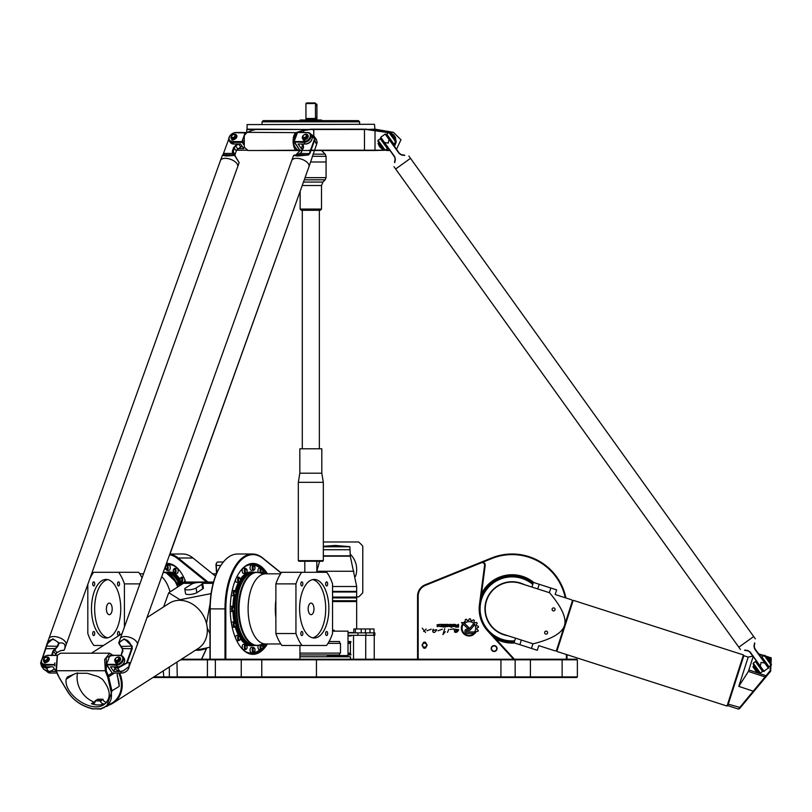 <?xml version="1.0" encoding="UTF-8"?>
<svg xmlns="http://www.w3.org/2000/svg" width="812" height="812" viewBox="0 0 812 812"><rect width="100%" height="100%" fill="white"/><g stroke="black" fill="none" stroke-linecap="round" stroke-linejoin="round"><path stroke-width="1.22" d="M77.546 672.843A23.183 19.112 -122.7 0 0 94.05 702.025A3.664 3.015 -122.7 0 0 94.984 702.218M100.455 701.436L102.982 699.233L100.455 701.436A3.664 3.015 57.3 0 0 104.91 703.699A23.183 19.112 57.3 0 1 91.441 703.699L94.05 702.025M102.332 679.208C110.858 689.855 111.457 698.279 104.129 704.491C91.898 713.565 63.813 694.889 66.117 679.208L67.467 676.924L76.328 673.26L87.168 673.26L98.303 676.64L102.332 679.208M185.532 588.01L191.338 584.285A6.1 1.614 170.9 0 1 197.996 582.488A6.1 1.614 170.9 0 1 202.645 583.321A6.1 1.614 170.9 0 1 201.904 584.285L196.098 588.01A6.1 1.614 170.9 0 1 189.44 589.806A6.1 1.614 170.9 0 1 184.791 588.974A6.1 1.614 170.9 0 1 185.532 588.01M213.17 583.341L202.655 583.341L203.396 587.959A6.1 1.614 170.9 0 1 202.655 588.933L196.849 592.658A6.1 1.614 170.9 0 1 190.191 594.455A6.1 1.614 170.9 0 1 185.542 593.623L184.791 588.974M196.128 650.189A6.1 1.614 -9.1 0 0 205.791 648.412L206.167 648.169M206.492 623.494L210.105 603.59M209.983 633.766L207.233 627.95M211.079 593.613L180.031 599.723L168.744 592.73L183.37 583.341A26.837 13.418 -90 0 1 187.47 582.052L213.526 582.052M195.347 650.3L209.983 647.235M168.744 592.73L163.638 606.868M119.658 673.036A26.837 22.127 57.3 0 1 113.112 703.08A26.837 22.127 57.3 0 1 108.828 705.1L106.595 706.531L111.985 691.012L108.646 676.812L107.722 677.157L110.99 691.388C112.604 699.02 110.097 704.42 103.459 707.556L100.394 708.774L92.669 708.774L88.589 707.556C79.322 704.41 72.329 699.02 67.589 691.388L59.022 677.157L56.414 671.199L57.429 655.193L60.575 653.193L109.65 653.193L104.657 659.496L105.367 671.199L107.722 677.157M118.725 673.036A26.228 21.63 57.3 0 1 112.492 702.745L100.982 709.059L92.669 708.774M147.276 617.374L169.241 603.286A26.837 22.127 57.3 0 1 202.361 613.913A26.837 22.127 57.3 0 1 198.23 648.453L113.112 703.08L152.94 677.512L514.544 677.512L515.153 676.903L515.153 659.821L514.544 659.212L181.462 659.212M57.246 655.467L56.069 670.742L58.403 675.949M58.697 676.812L67.244 691.012L59.022 677.157M67.234 691.012L67.244 691.012C72.055 698.909 79.241 704.501 88.792 707.78C79.241 704.501 72.055 698.909 67.234 691.012L67.589 691.388M88.792 707.78L93.075 709.059L88.589 707.556M112.898 655.304L109.65 653.193M100.394 708.774L100.962 709.059M110.99 691.388L119.212 686.373A26.228 21.63 -122.7 0 0 117.182 675.939M114.512 673.036L108.646 676.812L108.24 675.493L107.336 675.949M112.157 672.975L108.24 675.493L106.25 670.742L106.301 657.426L112.878 655.304M117.019 673.036L119.212 686.373M103.063 699.761A3.664 3.015 -122.7 0 0 106.707 702.218M100.373 700.918L95.085 700.918L95.177 701.436A3.664 3.015 57.3 0 1 93.959 703.496A3.664 3.015 57.3 0 1 91.441 703.699M102.982 699.233L97.704 699.233L95.085 700.918M98.323 700.533L100.515 699.842L98.323 700.533M552.16 608.929A1.502 1.502 0 0 1 554.697 608.381A1.502 1.502 0 0 1 553.906 610.857A1.502 1.502 0 0 1 552.16 608.929M544.7 632.162A1.502 1.502 0 0 1 547.247 631.614A1.502 1.502 0 0 1 546.446 634.091A1.502 1.502 0 0 1 544.7 632.162M758.966 654.36L770.74 658.319L770.152 670.742L738.433 709.059L727.806 705.648L727.034 706.044L556.809 651.427L556.413 650.656L564.431 625.687C562.016 633.106 551.592 639.156 533.159 643.835C562.99 653.406 562.99 653.406 533.159 643.835L503.907 634.446A26.837 26.837 0 0 1 486.55 600.697A26.837 26.837 0 0 1 520.309 583.341L549.562 592.73C579.392 602.301 579.392 602.301 549.562 592.73C561.833 607.264 566.786 618.247 564.431 625.687L572.44 600.707L571.384 599.723L555.154 594.516L556.646 589.877L533.413 582.417L531.921 587.066M515.529 638.171L514.037 642.82L537.27 650.28L538.752 645.631L554.982 650.838L556.413 650.656M727.034 706.044L743.437 654.929L573.211 600.312L556.809 651.427M727.806 705.648L743.833 655.7L743.437 654.929M753.13 656.685L748.877 669.941L766.731 675.949L770.689 671.199L771.238 657.862L758.581 653.822M748.877 669.941L748.39 671.433L765.736 677.157L766.731 675.949M743.833 655.7L748.187 657.101L738.798 686.373L753.891 691.388L765.736 677.157M738.433 709.059L739.417 708.774L753.891 691.388M748.39 671.433L738.798 686.373M60.565 653.193L57.368 655.274L48.507 655.304A6.1 4.293 -34.9 0 0 44.995 656.289A6.1 4.293 -34.9 0 0 44.964 656.309M58.058 675.493L57.033 673.036L50.405 673.036A6.1 4.293 145.1 0 1 47.177 671.575L43.675 669.261L41.463 666.073L46.314 668.296L50.953 666.814M764.833 662.328L761.626 657.862L764.833 662.328M756.571 661.496L762.874 670.479L756.479 661.567L755.83 662.024M764.143 655.304L764.995 655.446L771.4 664.368L771.258 665.221L764.143 655.304L761.92 656.908L769.035 666.814L771.258 665.221M753.242 663.13L760.357 673.036L759.504 672.904L753.11 663.983L753.242 663.13L756.216 660.998M769.035 666.814L768.284 667.352M763.331 670.905L762.59 671.443L755.475 661.526M760.357 673.036L762.59 671.443M770.02 662.45L770.517 662.095L766.295 656.208L765.817 656.593M753.039 667.028L756.601 671.991L757.444 672.123L753.181 666.175L753.039 667.028M769.685 658.837L767.766 657.212L770.608 661.181L769.685 658.837M767.787 657.233L767.269 657.568M761.179 657.436L761.92 656.908M118.014 666.784A5.491 3.867 -34.9 0 0 124.165 662.501A5.491 3.867 145.1 0 1 118.014 666.784M109.884 655.446L106.402 664.723L116.258 665.221A6.1 4.293 -34.9 0 0 122.226 662.166A6.1 4.293 -34.9 0 0 123.048 656.776A6.1 4.293 -34.9 0 0 119.821 655.304L110.31 655.304L119.394 655.446A5.491 3.867 145.1 0 1 122.541 659.902A5.491 3.867 145.1 0 1 116.187 664.368L106.687 664.368L111.853 672.549L106.402 664.723L109.884 655.446M129.067 666.54A6.1 4.293 145.1 0 1 126.621 671.088A6.1 4.293 145.1 0 1 125.221 672.062A6.1 4.293 145.1 0 1 121.709 673.036L112.208 673.036M125.261 672.042A5.491 3.867 -34.9 0 0 125.292 672.021A5.491 3.867 -34.9 0 0 126.55 671.138A5.491 3.867 -34.9 0 0 126.591 671.108L126.621 671.088M114.939 668.083L113.731 671.443L110.513 666.814L117.375 666.814A6.1 4.293 -34.9 0 0 123.343 663.769A6.1 4.293 -34.9 0 0 124.155 658.38L123.048 656.776M117.111 661.892A2.436 1.715 145.1 0 1 116.776 661.861L116.248 662.46M115.436 660.755A2.436 1.715 -34.9 0 0 115.537 660.948A2.436 1.715 -34.9 0 0 116.522 661.506L116.289 663.221L115.771 662.886M115.68 662.125A3.126 2.203 145.1 0 1 115.223 661.689A3.126 2.203 145.1 0 1 115.111 661.506M120.217 657.953A3.126 2.203 145.1 0 1 120.359 658.116A3.126 2.203 145.1 0 1 118.166 662.186L116.918 663.221L117.161 661.506A2.436 1.715 -34.9 0 0 119.323 660.176A2.436 1.715 -34.9 0 0 119.547 658.156A2.436 1.715 -34.9 0 0 119.405 657.994M54.911 662.917L54.384 664.368L54.952 665.921M54.891 664.916L44.954 665.221L44.883 664.368A5.491 3.867 145.1 0 1 41.513 661.892A5.491 3.867 145.1 0 1 43.665 657.212A5.491 3.867 145.1 0 1 44.924 656.329A5.491 3.867 145.1 0 1 48.081 655.446L57.246 655.446M44.883 664.368L54.881 664.592M43.594 657.263L43.665 657.212A6.1 4.293 -34.9 0 0 43.594 657.263A6.1 4.293 -34.9 0 0 41.727 663.749A6.1 4.293 -34.9 0 0 44.954 665.221L46.061 666.814L52.932 666.814L56.15 671.443L49.288 671.443A6.1 4.293 145.1 0 1 48.953 671.433M45.797 661.892A2.436 1.715 145.1 0 1 45.462 661.861L44.934 662.46M45.949 662.105L46.609 661.831A3.126 2.203 -34.9 0 0 48.801 657.761A3.126 2.203 -34.9 0 0 44.975 657.75A3.126 2.203 -34.9 0 0 43.665 661.333A3.126 2.203 -34.9 0 0 44.224 661.831L44.254 662.765L45.137 662.754L44.457 662.886M44.366 662.125A3.126 2.203 145.1 0 1 43.919 661.689A3.126 2.203 145.1 0 1 43.807 661.506M48.913 657.953A3.126 2.203 145.1 0 1 49.045 658.116A3.126 2.203 145.1 0 1 46.863 662.186L45.36 662.866M48.091 657.994A2.436 1.715 -34.9 0 1 48.233 658.156A2.436 1.715 -34.9 0 1 48.009 660.176A2.436 1.715 -34.9 0 1 45.848 661.506L45.736 661.8M44.893 662.399L45.107 661.8M44.122 660.755A2.436 1.715 -34.9 0 0 44.234 660.948A2.436 1.715 -34.9 0 0 45.208 661.506M44.772 657.964A2.436 1.715 -34.9 0 0 44.731 657.994A2.436 1.715 -34.9 0 0 43.98 660.592A2.436 1.715 -34.9 0 0 44.964 661.151A2.436 1.715 -34.9 0 0 48.101 659.192A2.436 1.715 -34.9 0 0 47.989 657.801A2.436 1.715 -34.9 0 0 45.289 657.608A2.436 1.715 -34.9 0 0 45.249 657.629L45.218 657.649A1.827 1.289 145.1 0 1 46.923 657.507A1.827 1.289 145.1 0 1 47.319 658.837A1.827 1.289 145.1 0 1 44.721 660.247A1.827 1.289 145.1 0 1 44.802 657.943A1.827 1.289 145.1 0 1 45.218 657.649M116.207 662.399L115.568 662.765L115.527 661.831A3.126 2.203 145.1 0 1 114.979 661.333A3.126 2.203 145.1 0 1 116.289 657.75A3.126 2.203 145.1 0 1 120.105 657.761A3.126 2.203 145.1 0 1 117.923 661.831L116.674 662.866M118.633 658.837A1.827 1.289 145.1 0 1 116.035 660.247A1.827 1.289 145.1 0 1 116.106 657.943A1.827 1.289 145.1 0 1 116.532 657.649A1.827 1.289 145.1 0 1 118.237 657.507A1.827 1.289 145.1 0 1 118.633 658.837M116.106 657.943L116.045 657.994A2.436 1.715 -34.9 0 0 116.045 657.994A2.436 1.715 -34.9 0 0 115.294 660.592A2.436 1.715 -34.9 0 0 116.278 661.151A2.436 1.715 -34.9 0 0 119.405 659.192A2.436 1.715 -34.9 0 0 119.293 657.801A2.436 1.715 -34.9 0 0 116.603 657.608A2.436 1.715 -34.9 0 0 116.563 657.629M123.84 670.6A6.1 4.293 145.1 0 1 120.602 671.443L120.166 671.443M119.547 671.443L113.731 671.443M41.727 663.749L42.843 665.353A6.1 4.293 -34.9 0 0 46.061 666.814M408.842 156.016L410.507 158.33L395.637 169.008L410.507 158.33L753.678 636.537L738.818 647.205L753.678 636.537L755.343 638.851M393.982 166.693L740.473 649.519L393.982 166.693M765.239 663.099L754.795 648.555L754.267 646.281L754.795 643.053L753.962 646.098L754.541 648.737L768.538 668.296L765.239 663.099L761.006 662.44L760.347 666.256L750.105 651.924L747.781 650.534L744.665 650.077M51.389 636.821A9.145 4.618 19.7 0 1 53.744 636.537A9.145 4.618 19.7 0 1 62.788 639.42A9.145 4.618 19.7 0 1 66.066 644.961L66.066 644.961A9.145 4.618 -160.3 0 0 62.788 639.43A9.145 4.618 -160.3 0 0 53.734 636.537A9.145 4.618 19.7 0 1 65.346 641.835M103.459 645.489L93.847 645.489A44.224 22.107 -90 0 1 87.818 633.533L87.818 584.336L66.066 644.961L239.124 162.674L233.034 152.869L235.135 155.884L235.084 154.28L235.135 155.884L239.114 162.532L237.652 166.754A9.145 4.618 -160.3 0 0 234.374 161.223A9.145 4.618 -160.3 0 0 225.33 158.34A9.145 4.618 19.7 0 1 234.384 161.223A9.145 4.618 19.7 0 1 237.652 166.754L89.706 579.078A44.224 22.107 -90 0 1 93.573 572.298L138.74 572.298A44.224 22.107 90 0 1 142.019 577.839M223.412 153.61L228.852 138.882M46.964 644.038L48.842 638.78A9.145 4.618 19.7 0 1 53.744 636.537A9.145 4.618 -160.3 0 0 48.842 638.78L220.428 160.583A9.145 4.618 19.7 0 1 225.33 158.33A9.145 4.618 -160.3 0 0 220.428 160.583L222.508 155.072L226.162 156.016L234.181 155.457A16.626 1.888 26.8 0 1 233.704 155.194C225.746 156.107 222.183 155.934 223.016 154.656L223.655 153.427L233.359 153.458M237.134 149.591L241.996 146.119L236.728 150.078A6.1 4.293 145.1 0 0 237.997 150.23L237.388 149.357M64.168 650.077L64.168 650.077A16.26 5.237 -20.4 0 1 63.732 650.351A16.26 5.237 -20.4 0 0 64.168 650.077L60.606 650.656L56.627 652.889M52.171 655.304L53.562 651.265L55.673 654.289L56.881 652.675L55.307 655.304M754.531 642.992L753.962 646.098M387.791 147.601L381.386 138.679M762.235 670.945L762.976 670.407M393.485 143.511L392.846 143.978L386.441 135.056L392.744 144.049M767.929 666.855L768.67 666.317M747.781 650.534L749.841 652.107L760.347 666.256M744.634 650.351L747.862 650.879M760.316 666.703L764.153 671.443L760.377 666.276M763.676 671.382L768.619 667.809M404.691 155.194L401.463 154.656L399.474 153.427L389.039 138.882L388.309 143.105L384.482 142.465L380.787 137.238L385.172 134.092L399.22 153.61L401.544 155.001L404.66 155.457M394.794 162.542L395.353 159.446L394.784 156.797L384.482 142.465M384.482 142.506L394.52 156.98L395.353 159.446M395.058 159.254L394.52 162.481M380.696 137.715L384.046 142.394M389.039 138.882L385.659 134.173M300.105 150.514L295.923 154.899L294.076 155.194A16.626 5.511 -20 0 0 293.639 155.457L293.213 156.493L293.639 155.457L297.466 156.016L308.327 155.001L309.849 153.61L314.975 139.268L314.132 136.274L310.823 134.234M222.975 158.624A9.145 4.618 19.7 0 1 225.33 158.33A9.145 4.618 19.7 0 1 236.942 163.628M41.168 661.476L40.6 663.069L41.463 666.073M55.52 649.082L55.104 648.555L52.983 651.001L53.562 651.265L57.682 646.464L59.246 643.002L52.912 638.851L46.944 644.068L42.041 659.05M42.407 658.522L46.609 646.281C49.024 638.526 53.034 637.45 58.647 643.053A16.626 15.215 -178 0 1 59.235 642.992C64.128 642.444 65.924 644.464 64.605 649.052L64.178 650.077M234.841 144.008A5.491 3.867 145.1 0 1 234.211 144.049A5.491 3.867 145.1 0 1 233.602 144.008M47.248 666.814A5.491 3.867 145.1 0 1 46.619 666.855A5.491 3.867 145.1 0 1 46.01 666.814M51.288 670.895L54.414 668.946L51.237 670.915L48.507 671.443L43.675 669.261M56.586 652.919L57.591 652.107M60.606 650.656L63.732 650.351M49.938 666.814L46.274 667.809L43.807 667.393L41.605 665.728L40.61 663.039M52.983 651.001L51.592 655.304M57.682 646.464L55.104 648.555L45.746 648.737M58.647 643.053L57.216 646.281L46.396 646.098M40.752 663.099L41.158 661.983M222.904 154.747L234.069 154.879M237.54 144.008L233.653 147.52L232.394 150.981L232.445 152.839L233.034 152.869L234.211 147.784L235.693 145.967L237.835 149.022L237.165 149.55M233.653 147.52L236.333 150.829L235.084 154.28L232.394 150.981M235.358 145.46L235.693 145.967L238.606 144.008L240.788 147.063M232.445 152.839L233.704 155.194M136.66 641.835A9.145 4.618 -160.3 0 0 125.058 636.537A9.145 4.618 19.7 0 1 134.102 639.42A9.145 4.618 19.7 0 1 137.38 644.961A9.145 4.618 -160.3 0 0 134.102 639.43A9.145 4.618 -160.3 0 0 125.048 636.537A9.145 4.618 -160.3 0 0 120.156 638.78L120.156 638.78A9.145 4.618 19.7 0 1 125.048 636.537A9.145 4.618 -160.3 0 0 122.693 636.821M308.245 163.628A9.145 4.618 -160.3 0 0 296.644 158.33A9.145 4.618 19.7 0 1 305.688 161.223A9.145 4.618 19.7 0 1 308.966 166.754L135.147 650.574M314.132 136.274L316.355 139.461L317.208 142.465L308.966 166.754A9.145 4.618 -160.3 0 0 305.688 161.223A9.145 4.618 -160.3 0 0 296.634 158.34A9.145 4.618 -160.3 0 0 291.741 160.583L291.741 160.573A9.145 4.618 19.7 0 1 296.644 158.33A9.145 4.618 -160.3 0 0 294.289 158.624M317.208 142.465L315.655 143.105L314.579 138.882L309.331 153.427L308.002 154.656C301.069 155.934 296.431 156.107 294.076 155.194L297.395 154.656L301.11 152.727L303.576 147.52L303.353 145.46L302.206 144.008M124.439 661.861A5.491 3.867 145.1 0 1 117.324 666.814M311.757 139.694A5.491 3.867 145.1 0 1 305.606 143.978A5.491 3.867 -34.9 0 0 311.757 139.694M312.031 139.045A5.491 3.867 145.1 0 1 304.916 144.008M303.485 146.637L301.658 144.008L303.231 146.028M303.282 146.099L303.373 147.784L300.937 152.869M310.945 134.406L314.579 138.882M297.395 154.656L308.327 155.001M114.066 666.814L117.618 668.296L127.027 663.069L132.183 648.737L132.112 646.098L124.216 638.851L118.694 643.002L122.673 649.661L121.079 655.467L122.937 651.001L122.358 649.082M132.183 648.737L122.561 648.555L119.019 643.053C123.728 637.461 127.92 638.536 131.595 646.281L131.676 648.555L126.479 663.099L129.311 662.44L128.976 666.652L123.14 670.864L119.821 671.443L116.096 669.748L114.056 666.814M135.107 650.615L129.26 666.276M293.213 156.493L118.694 643.002A16.626 7.815 -117.2 0 1 119.019 643.053M123.201 670.844L128.946 666.703M126.479 663.099L117.578 667.809L114.634 666.814M132.112 646.098L120.826 646.464M387.05 148.139L387.689 147.672L381.295 138.75L380.645 139.217M389.395 149.844L384.32 150.088L377.925 141.176L378.057 140.324L381.031 138.192M388.146 148.099L385.172 150.23L378.057 140.324M388.958 132.498L389.811 132.64L396.215 141.562L396.073 142.404L388.958 132.498L386.735 134.102L393.84 144.008L396.073 142.404M387.405 148.637L380.29 138.72M393.84 144.008L393.099 144.546M391.191 134.559L391.688 134.203L395.515 139.532L395.414 140.446L395.891 140.06M392.084 134.762L392.582 134.406L395.414 138.345L394.936 138.72M395.424 138.365L395.566 137.522L393.434 134.548L392.582 134.406M379.63 146.698L382.259 149.317L377.996 143.369L379.63 146.698M385.984 134.63L386.735 134.102M302.5 150.23L299.801 150.23L293.995 141.917L297.476 132.64L293.995 141.917L303.85 142.404A6.1 4.293 -34.9 0 0 309.819 139.359A6.1 4.293 -34.9 0 0 310.641 133.97A6.1 4.293 -34.9 0 0 307.413 132.498L297.902 132.498L306.987 132.64A5.491 3.867 145.1 0 1 310.133 137.096A5.491 3.867 145.1 0 1 303.779 141.562L294.279 141.562L299.801 150.23L297.974 150.21C292.208 145.287 291.934 139.441 297.172 132.65L303.83 130.529L310.834 129.484L366.263 129.473L388.664 132.711M316.639 144.069A6.1 4.293 145.1 0 1 315.767 146.495M302.531 145.267L301.323 148.637L298.105 144.008L304.967 144.008A6.1 4.293 -34.9 0 0 310.935 140.963A6.1 4.293 -34.9 0 0 311.747 135.563L310.641 133.97M304.703 139.075A2.436 1.715 145.1 0 1 304.368 139.055L303.84 139.644M303.028 137.949A2.436 1.715 -34.9 0 0 303.13 138.141A2.436 1.715 -34.9 0 0 304.114 138.7L303.881 140.415L303.363 140.08M303.272 139.319A3.126 2.203 145.1 0 1 302.815 138.882A3.126 2.203 145.1 0 1 302.703 138.7M307.809 135.137A3.126 2.203 145.1 0 1 307.951 135.31A3.126 2.203 145.1 0 1 305.759 139.38L304.51 140.415L304.754 138.7A2.436 1.715 -34.9 0 0 306.916 137.37A2.436 1.715 -34.9 0 0 307.139 135.35A2.436 1.715 -34.9 0 0 306.997 135.178M243.133 142.445L241.976 141.562L232.476 141.562A5.491 3.867 145.1 0 1 229.106 139.075A5.491 3.867 145.1 0 1 231.258 134.396A5.491 3.867 145.1 0 1 232.516 133.523A5.491 3.867 145.1 0 1 235.673 132.64L245.955 132.995L245.183 132.64L241.976 141.562L243.356 144.282M243.103 140.963L242.047 142.404L232.547 142.404L232.476 141.562M245.61 132.498L236.099 132.498A6.1 4.293 -34.9 0 0 232.587 133.483A6.1 4.293 -34.9 0 0 232.557 133.503L232.516 133.523M246.828 150.23L237.997 150.23M231.227 134.427A6.1 4.293 -34.9 0 0 231.187 134.457A6.1 4.293 -34.9 0 0 229.319 140.943A6.1 4.293 -34.9 0 0 232.547 142.404L233.653 144.008L240.525 144.008L243.742 148.637L238.423 148.637M233.389 139.075A2.436 1.715 145.1 0 1 233.054 139.055L232.526 139.644M233.541 139.299L234.201 139.025A3.126 2.203 -34.9 0 0 236.393 134.954A3.126 2.203 -34.9 0 0 232.567 134.934A3.126 2.203 -34.9 0 0 231.258 138.527A3.126 2.203 -34.9 0 0 231.816 139.025L231.846 139.958L232.729 139.948L232.049 140.08M231.958 139.319A3.126 2.203 145.1 0 1 231.511 138.882A3.126 2.203 145.1 0 1 231.4 138.7M236.505 135.137A3.126 2.203 145.1 0 1 236.637 135.31A3.126 2.203 145.1 0 1 234.455 139.38L232.953 140.06M235.683 135.178A2.436 1.715 -34.9 0 1 235.825 135.35A2.436 1.715 -34.9 0 1 235.602 137.37A2.436 1.715 -34.9 0 1 233.44 138.7L233.328 138.994M232.486 139.593L232.699 138.994M231.714 137.949A2.436 1.715 -34.9 0 0 231.826 138.141A2.436 1.715 -34.9 0 0 232.8 138.7M232.323 135.188L232.394 135.127A1.827 1.289 145.1 0 1 232.811 134.843A1.827 1.289 145.1 0 1 234.516 134.701A1.827 1.289 145.1 0 1 234.912 136.03A1.827 1.289 145.1 0 1 232.313 137.441A1.827 1.289 145.1 0 1 232.394 135.127A2.436 1.715 -34.9 0 0 232.323 135.188A2.436 1.715 -34.9 0 0 231.572 137.786A2.436 1.715 -34.9 0 0 232.557 138.345A2.436 1.715 -34.9 0 0 235.693 136.386A2.436 1.715 -34.9 0 0 235.581 134.995A2.436 1.715 -34.9 0 0 232.882 134.792A2.436 1.715 -34.9 0 0 232.841 134.822M303.8 139.593L303.16 139.958L303.12 139.025A3.126 2.203 145.1 0 1 302.572 138.527A3.126 2.203 145.1 0 1 303.881 134.934A3.126 2.203 145.1 0 1 307.697 134.954A3.126 2.203 145.1 0 1 305.515 139.025L304.267 140.06M306.225 136.03A1.827 1.289 145.1 0 1 303.627 137.441A1.827 1.289 145.1 0 1 303.698 135.127A1.827 1.289 145.1 0 1 304.124 134.843A1.827 1.289 145.1 0 1 305.83 134.701A1.827 1.289 145.1 0 1 306.225 136.03M303.637 135.188L303.698 135.127A2.436 1.715 -34.9 0 0 303.637 135.188A2.436 1.715 -34.9 0 0 302.886 137.786A2.436 1.715 -34.9 0 0 303.871 138.345A2.436 1.715 -34.9 0 0 306.997 136.386A2.436 1.715 -34.9 0 0 306.895 134.995A2.436 1.715 -34.9 0 0 304.195 134.792A2.436 1.715 -34.9 0 0 304.155 134.822L304.195 134.792M303.069 148.637L301.323 148.637M229.319 140.943L230.435 142.536A6.1 4.293 -34.9 0 0 233.653 144.008M374.261 124.287L247.081 124.591L374.261 124.287M246.797 150.23L248.056 150.514L244.27 147.236L244.26 135.523L247.213 132.346L255.222 129.189L247.081 129.169L247.081 124.591M389.374 132.569L366.05 129.169L310.742 129.189L303.556 130.225L296.898 132.346C291.305 133.351 292.168 151.448 297.71 150.514L248.056 150.514M358.397 120.623L263.25 120.623L262.032 121.851L359.625 121.851L358.397 120.623M246.777 132.529L246.777 129.473L255.272 129.666M385.03 150.21L309.291 150.21M366.263 129.473L374.87 129.169L374.565 124.591M303.566 150.514L374.992 150.514L375.042 130.225L383.315 131.534M389.882 150.514L386.715 150.514L389.587 150.108M394.622 146.657L395.545 137.624M395.322 137.177L394.003 135.33M393.109 134.487L389.861 132.711M244.229 135.584L244.239 147.165M254.968 129.484L310.834 129.484M254.826 129.473L254.186 129.169L253.923 130.214M390.176 133.138L392.551 134.427M395.464 138.152L396.104 141.4M396.033 142.445L394.439 146.404M255.12 129.169L311.382 129.473M256.237 150.514L297.974 150.21M297.71 150.514L302.399 150.514M247.213 132.346L297.172 132.65M374.992 150.514L386.715 150.21M388.309 132.65L393.495 132.346L400.955 139.765L396.51 149.296M366.669 129.484L374.87 129.169M314.325 150.514L364.476 150.514L364.476 129.169M310.681 161.984L326.079 161.984L326.069 156.31L325.176 154.148L313.016 154.148M326.079 161.984L326.069 177.655L305.058 177.655M306.083 560.645L298.319 560.645L298.928 561.254L322.719 561.254L323.328 560.645L306.083 560.645M321.806 473.183L321.806 448.782L299.841 448.782L299.841 473.183L321.806 473.183L323.328 482.328L298.319 482.328L298.319 560.645M321.501 209.07L320.273 210.288L301.374 210.288L300.146 209.07L321.501 209.07L321.501 185.522L302.237 185.522M315.523 119.719L306.124 119.719L305.941 118.491L315.503 118.491L315.462 105.682L315.706 104.159L316.924 104.159L316.924 119.405L315.523 119.405L315.939 120.074M315.503 118.491L315.462 119.222L306.124 119.222M315.706 103.55L315.097 102.941L306.55 102.941L305.941 103.55L315.706 103.55L315.706 104.159M321.501 120.623L321.501 120.014L300.146 120.014L300.146 120.623M427.173 645.185L425.498 642.282L427.173 645.185L425.498 648.098L427.173 645.185M425.498 642.282A3.045 3.045 0 0 0 423.661 642.282L421.986 645.185L423.661 642.282M421.986 645.185L423.661 648.098L421.986 645.185M423.986 647.083A1.989 1.989 0 0 1 424.585 643.195A1.989 1.989 0 0 1 426.554 645.489A1.989 1.989 0 0 1 423.986 647.083M423.661 648.098A3.045 3.045 0 0 0 425.498 648.098M418.18 659.212L418.18 596.099A11.591 11.591 0 0 1 425.427 585.361L481.242 562.807A2.436 2.436 0 0 1 484.581 565.385L479.445 604.625A32.937 32.937 0 0 0 487.819 631.147L513.549 659.212M467.032 629.117L468.544 629.117A1.309 1.309 0 0 0 469.549 628.64L473.132 624.306A5.014 5.014 0 0 1 473.985 625.484L470.483 629.676A2.334 2.334 0 0 1 468.686 630.518L467.032 630.518A0.71 0.71 0 0 0 466.321 631.228A0.71 0.71 0 0 0 467.032 631.939L473.68 631.939L475.182 633.33L467.042 633.35A2.121 2.121 0 0 1 464.911 631.239A2.121 2.121 0 0 1 467.032 629.117M467.844 628.508L461.48 622.621L463.561 622.621L468.798 627.473A0.7 0.7 0 0 1 468.839 628.468A0.7 0.7 0 0 1 467.844 628.508M442.946 634.619L444.702 628.671L442.946 634.619L445.301 631.665M434.765 632.274C430.786 633.462 434.095 626.204 433.08 630.691C435.526 629.939 438.713 628.194 434.765 632.274M455.928 625.352L455.552 624.398L456.709 625.331L457.907 625.331L457.907 624.398L458.516 624.398L458.516 627.128L455.989 627.128A0.68 0.68 0 0 1 455.309 626.448L455.309 625.971A0.619 0.619 0 0 1 455.928 625.352M445.666 625.839L445.666 625.118A0.721 0.721 0 0 1 446.387 624.398L447.737 624.398A0.721 0.721 0 0 1 448.447 625.118L448.447 625.839A0.721 0.721 0 0 1 447.737 626.559L446.387 626.559A0.721 0.721 0 0 1 445.666 625.839M439.586 626.153L437.059 626.559L439.018 625.819L437.455 625.697L437.018 624.834L439.586 624.398L437.607 625.017L439.18 625.301L439.586 626.153M443.931 626.559L444.611 624.398L445.22 624.398L445.22 627.168L443.931 626.559M443.027 627.168L443.656 626.712L443.027 627.168M443.656 624.398L443.656 626.559L443.027 626.559L443.027 624.398L443.656 624.398M439.992 626.559L441.992 625.727L439.992 624.398L441.87 624.398A0.71 0.71 0 0 1 442.581 625.108L442.581 625.829A0.731 0.731 0 0 1 441.86 626.559L439.992 626.559M454.974 625.839A0.721 0.721 0 0 1 454.253 626.559L452.913 626.559A0.721 0.721 0 0 1 452.193 625.839L452.193 625.118A0.721 0.721 0 0 1 452.913 624.398L454.253 624.398A0.721 0.721 0 0 1 454.974 625.118L454.974 625.839M449.645 626.559A0.721 0.721 0 0 1 448.924 625.839L448.924 625.118A0.721 0.721 0 0 1 449.645 624.398L451.015 624.398A0.741 0.741 0 0 1 451.746 625.138L451.746 627.27L449.645 626.559M422.25 628.143L425.539 632.487L422.25 628.143M454.405 631.858C457.511 631.3 458.242 630.569 456.588 629.676C455.167 631.533 454.294 631.32 453.979 629.026L458.729 629.736C457.471 632.264 456.029 632.974 454.405 631.858L458.719 629.838M462.201 624.601L462.759 625.118A7.085 7.085 0 0 0 472.706 634.304L474.005 634.304A7.826 7.826 0 0 1 462.201 624.601M476.35 631.411A7.887 7.887 0 0 1 475.71 632.558L474.695 631.624A6.526 6.526 0 0 0 465.296 622.905L464.291 621.962A7.887 7.887 0 0 1 465.347 621.261L465.266 619.637A9.379 9.379 0 0 1 466.332 619.231L467.357 620.5A7.887 7.887 0 0 1 468.686 620.307L469.316 618.805A9.379 9.379 0 0 1 470.524 618.896L470.828 620.469A7.887 7.887 0 0 1 472.148 620.886L473.315 619.779A9.379 9.379 0 0 1 474.35 620.378L473.975 621.941A7.887 7.887 0 0 1 474.969 622.855L476.532 622.398A9.379 9.379 0 0 1 477.212 623.393L476.197 624.641A7.887 7.887 0 0 1 476.695 625.89L478.309 626.174A9.379 9.379 0 0 1 478.491 627.3L477.04 628.001A7.887 7.887 0 0 1 476.948 629.391L478.268 630.376A9.379 9.379 0 0 1 477.963 631.401L476.35 631.411M494.112 645.611A2.923 2.923 0 0 0 491.575 650.006A2.923 2.923 0 0 0 496.65 650.006A2.923 2.923 0 0 0 494.112 645.611M494.112 645.936A2.598 2.598 0 0 1 496.365 649.844A2.598 2.598 0 0 1 491.859 649.844A2.598 2.598 0 0 1 494.112 645.936M442.307 629.209L438.023 630.782M455.897 626.082L457.907 626.61L457.907 625.768L455.897 626.082M446.265 625.25L446.62 626.072L447.879 625.707L447.524 624.885L446.265 625.25M452.781 625.25L453.147 626.072L454.405 625.707L454.05 624.885L452.781 625.25M449.858 624.885L449.818 626.042L451.157 626.042L450.802 624.885L449.858 624.885M426.188 629.046L423.661 631.503M431.243 629.209L426.96 630.782M447.473 632.436L448.752 629.381M450.173 629.533L453.248 628.874M576.764 659.212L577.373 659.821L576.764 659.212L514.544 659.212L515.153 659.821L577.373 659.821L577.373 676.903L153.894 676.903M206.644 648.088A2.923 1.462 -90 0 1 206.644 648.057L201.538 659.212M216.702 562.868A2.436 1.218 90 0 0 216.53 563.071A2.436 1.218 90 0 0 216.022 565.385L216.55 573.475M205.73 648.453A2.598 1.299 90 0 0 205.872 649.752M332.544 631.157L348.003 631.157L348.003 655.558L327.429 655.558M348.003 643.358L350.429 643.358L350.429 653.112L348.003 653.112M327.987 643.358L340.492 643.358L340.492 653.112L299.932 653.112M334.3 631.157L334.3 630.244L332.544 630.244M373.733 635.309L374.85 635.309L374.85 632.863L373.733 632.863L373.733 635.309L365.928 635.309L365.928 632.863L348.003 632.863M348.003 635.309L365.928 635.309M348.003 635.918L351.18 635.918L351.18 635.309M348.003 641.531L350.875 641.531L350.875 642.292L348.003 642.292M349.505 642.292L349.505 643.358M349.505 653.112L349.505 654.188M348.003 654.188L350.875 654.188L350.875 654.949L348.003 654.949M373.733 632.863L365.928 632.863M373.987 632.863L373.987 628.965L353.829 628.965L353.829 632.863M369.967 632.863L369.967 628.965M365.42 632.863L365.42 628.965M361.218 632.863L361.218 628.965M355.423 632.863L355.423 628.965M353.524 659.212L353.524 635.309M299.932 654.949L339.578 654.949L339.578 653.112M339.578 643.358L339.578 641.531L329.063 641.531M326.678 656.776L329.043 654.949M350.469 659.212L350.469 656.776L299.932 656.776M566.39 654.502L566.39 659.212M482.957 562.117L491.778 558.554A54.282 54.282 0 0 1 565.243 597.754M418.18 596.099L417.561 596.099L417.561 659.212M533.87 582.569A34.155 34.155 0 0 0 481.486 593.765M495.726 638.871A34.155 34.155 0 0 0 514.493 642.972M216.743 573.039L216.246 565.467A3.045 1.522 -90 0 1 216.875 562.574A3.045 1.522 -90 0 1 217.758 562.016L223.371 562.016M201.65 659.212L206.786 648.027M514.372 659.212L488.276 630.731A32.328 32.328 0 0 1 480.054 604.707L485.18 565.467A3.045 3.045 0 0 0 481.019 562.239L425.194 584.792A12.2 12.2 0 0 0 417.561 596.099M281.185 572.917L262.723 557.996A54.891 27.446 90 0 0 252.441 553.997A54.891 27.446 90 0 0 224.995 608.898L224.995 659.212M225.827 659.212L225.827 608.898A54.282 27.141 -90 0 1 263.129 558.554L281.084 573.059M299.932 645.489L299.932 659.212M210.206 659.212L210.206 608.898A54.891 27.446 -90 0 1 221.798 564.076A54.891 27.446 -90 0 1 237.652 553.997L252.441 553.997M221.625 564.32A54.282 27.141 90 0 0 221.453 564.573A54.282 27.141 90 0 0 209.983 608.898L209.983 659.212M207.994 582.052L178.204 557.996A54.891 27.446 -90 0 0 169.962 554.149M169.728 554.809A54.282 27.141 90 0 1 177.564 558.554L206.644 582.052M300.146 209.07L300.146 191.327L170.023 553.997L182.71 553.997A54.891 27.446 90 0 1 192.992 557.996L215.474 576.155M565.903 597.967A54.891 54.891 0 0 0 491.554 557.996L481.222 562.168M566.999 659.212L566.999 654.695M481.212 595.815A33.546 33.546 0 0 1 533.271 582.864M514.179 642.373A33.546 33.546 0 0 1 494.325 637.339M532.773 584.427A32.023 32.023 0 0 0 482.034 597.896A32.023 32.023 0 0 0 514.676 640.81M524.298 584.62A27.161 27.161 0 0 0 486.246 600.596A27.161 27.161 0 0 0 507.906 635.725M180.508 659.821L515.153 659.821L515.153 676.903M514.544 677.512L576.764 677.512L577.373 676.903L577.373 659.821M576.764 677.512L577.373 676.903M267.412 573.82A45.442 22.716 90 0 0 239.855 571.79A45.442 22.716 90 0 0 239.855 645.997A45.442 22.716 90 0 0 252.968 654.34A45.442 22.716 90 0 0 267.412 643.967M266.407 643.967A44.833 22.411 -90 0 1 252.441 653.721A44.833 22.411 -90 0 1 239.672 645.743M239.672 572.044A44.833 22.411 -90 0 1 252.441 564.066A44.833 22.411 -90 0 1 266.407 573.82M249.802 653.416A44.833 22.411 90 0 0 250.847 653.112M250.847 564.675A44.833 22.411 90 0 0 249.802 564.37M260.114 649.529A44.224 22.107 -90 0 1 251.385 653.112L248.756 653.112M251.385 653.112A44.224 22.107 -90 0 1 245.488 651.508M245.488 566.279A44.224 22.107 -90 0 1 251.385 564.675A44.224 22.107 -90 0 1 260.114 568.268M262.966 571.222A44.224 22.107 -90 0 1 264.834 573.8M264.834 643.987A44.224 22.107 -90 0 1 262.966 646.565M253.496 570.318L251.385 570.318A2.588 1.299 -90 0 1 250.086 567.72A2.588 1.299 -90 0 1 251.385 565.132L253.496 565.132A2.588 1.299 90 0 0 252.197 567.72A2.588 1.299 90 0 0 253.496 570.318C255.445 569.405 255.445 567.679 253.496 565.132M245.62 573.445L243.509 573.445A2.588 1.299 -90 0 1 242.209 570.856A2.588 1.299 -90 0 1 243.509 568.268L245.62 568.268A2.588 1.299 90 0 0 244.321 570.856A2.588 1.299 90 0 0 245.62 573.445C247.569 572.541 247.569 570.816 245.62 568.268M236.688 577.2A2.588 1.299 -90 0 1 236.83 577.19L238.941 577.19A2.588 1.299 90 0 0 237.642 579.778A2.588 1.299 90 0 0 238.941 582.377L236.83 582.377A2.588 1.299 -90 0 1 235.531 579.778A2.588 1.299 -90 0 1 235.531 579.758M232.171 590.578A2.588 1.299 -90 0 1 232.364 590.547L234.475 590.547A2.588 1.299 90 0 0 233.186 593.136A2.588 1.299 90 0 0 234.475 595.734L232.364 595.734A2.588 1.299 -90 0 1 231.369 594.8M230.283 606.523A2.588 1.299 -90 0 1 230.801 606.3L232.912 606.3A2.588 1.299 90 0 0 231.613 608.898A2.588 1.299 90 0 0 232.912 611.487L230.801 611.487A2.588 1.299 -90 0 1 230.283 611.274M231.369 622.987A2.588 1.299 -90 0 1 231.867 622.256A2.588 1.299 -90 0 1 232.364 622.053L234.475 622.053A2.588 1.299 90 0 0 233.186 624.651A2.588 1.299 90 0 0 234.475 627.24C236.434 626.336 236.434 624.611 234.475 622.053M234.475 627.24L232.364 627.24A2.588 1.299 -90 0 1 232.171 627.219M235.531 638.029A2.588 1.299 -90 0 1 235.531 638.009A2.588 1.299 -90 0 1 235.906 636.172A2.588 1.299 -90 0 1 236.83 635.41L238.941 635.41A2.588 1.299 90 0 0 237.642 638.009A2.588 1.299 90 0 0 238.941 640.597C240.89 639.694 240.89 637.968 238.941 635.41M238.941 640.597L236.83 640.597A2.588 1.299 -90 0 1 236.688 640.587M245.62 649.529L243.509 649.529A2.588 1.299 -90 0 1 242.209 646.931A2.588 1.299 -90 0 1 242.311 645.936A2.588 1.299 -90 0 1 243.509 644.342L245.62 644.342A2.588 1.299 90 0 0 244.321 646.931A2.588 1.299 90 0 0 245.62 649.529C247.569 648.615 247.569 646.89 245.62 644.342M251.385 652.655A2.588 1.299 -90 0 1 250.086 650.067A2.588 1.299 -90 0 1 251.385 647.479L253.496 647.479A2.588 1.299 90 0 0 252.197 650.067A2.588 1.299 90 0 0 253.496 652.655L251.385 652.655M254.105 645.469A36.976 18.493 -90 0 1 251.385 645.875A36.976 18.493 -90 0 1 240.474 638.76M238.495 635.41A36.976 18.493 -90 0 1 235.247 626.945M234.11 622.053A36.976 18.493 -90 0 1 232.942 611.487M232.942 606.3A36.976 18.493 -90 0 1 234.11 595.734M235.247 590.842A36.976 18.493 -90 0 1 238.495 582.377M240.474 579.037A36.976 18.493 -90 0 1 254.105 572.318M260.672 644.758A2.588 1.299 90 0 0 260.073 646.931A2.588 1.299 90 0 0 261.373 649.529L259.261 649.529A2.588 1.299 -90 0 1 258.064 647.925A2.588 1.299 -90 0 1 257.962 646.931A2.588 1.299 -90 0 1 258.226 645.378M258.226 572.409A2.588 1.299 -90 0 1 257.962 570.856A2.588 1.299 -90 0 1 259.261 568.268L261.373 568.268A2.588 1.299 90 0 0 260.073 570.856A2.588 1.299 90 0 0 260.672 573.028M252.004 645.489A36.601 18.3 -90 0 1 251.781 645.489A36.601 18.3 -90 0 1 245.681 643.398A36.601 18.3 -90 0 1 240.535 637.765M239.185 635.441A36.601 18.3 -90 0 1 235.703 626.367M234.709 622.083A36.601 18.3 -90 0 1 233.521 611.304M233.521 606.483A36.601 18.3 -90 0 1 234.709 595.703M235.703 591.42A36.601 18.3 -90 0 1 239.185 582.346M240.535 580.022A36.601 18.3 -90 0 1 245.681 574.388A36.601 18.3 -90 0 1 251.781 572.298A36.601 18.3 -90 0 1 252.004 572.298M240.352 636.73A36.601 18.3 -90 0 0 252.227 645.489L253.466 645.408A36.601 18.3 -90 0 1 252.227 645.489L251.781 645.489M254.714 645.489C230.912 647.631 230.912 570.156 254.714 572.298A36.601 18.3 90 0 0 236.414 608.898A36.601 18.3 90 0 0 254.714 645.489L256.673 645.489A36.601 18.3 90 0 0 258.531 645.307M258.531 572.49A36.601 18.3 90 0 0 256.673 572.298L265.646 573.82A35.068 17.539 90 0 0 248.107 608.898A35.068 17.539 90 0 0 265.646 643.967L280.82 643.967M275.877 615.11A35.068 17.539 -90 0 1 275.877 602.311M275.877 633.533L295.944 633.533A44.224 22.107 90 0 0 301.973 645.489L281.896 645.489A44.224 22.107 -90 0 1 275.877 633.533L275.877 583.889A44.224 22.107 -90 0 1 281.622 572.298L301.699 572.298A44.224 22.107 90 0 0 295.944 583.889L275.877 583.889M301.973 645.489L326.515 645.489A44.224 22.107 90 0 0 332.544 633.533L332.544 583.889A44.224 22.107 90 0 0 326.789 572.298L301.699 572.298M295.944 583.889L295.944 633.533M301.841 581.879A2.03 1.015 -90 0 1 302.856 583.909A2.03 1.015 -90 0 1 301.841 585.939A2.03 1.015 -90 0 1 300.826 583.909A2.03 1.015 -90 0 1 301.841 581.879M327.652 583.909A2.03 1.015 -90 0 1 326.647 585.939A2.03 1.015 -90 0 1 325.632 583.909A2.03 1.015 -90 0 1 326.647 581.879A2.03 1.015 -90 0 1 327.652 583.909M326.647 635.542A2.03 1.015 -90 0 1 325.632 633.512A2.03 1.015 -90 0 1 326.647 631.482A2.03 1.015 -90 0 1 327.652 633.512A2.03 1.015 -90 0 1 326.647 635.542M300.826 633.512A2.03 1.015 -90 0 1 301.841 631.482A2.03 1.015 -90 0 1 302.856 633.512A2.03 1.015 -90 0 1 301.841 635.542A2.03 1.015 -90 0 1 300.826 633.512M299.608 608.716A29.283 14.636 90 0 0 314.244 637.988A29.283 14.636 90 0 0 328.88 608.716A29.283 14.636 90 0 0 314.244 579.433A29.283 14.636 90 0 0 299.608 608.716M312.661 637.816A29.283 14.636 90 0 0 325.713 608.716A29.283 14.636 90 0 0 312.661 579.606M308.174 608.898A5.796 2.893 -90 0 1 311.077 603.103A5.796 2.893 -90 0 1 313.97 608.898A5.796 2.893 -90 0 1 311.077 614.684A5.796 2.893 -90 0 1 308.174 608.898M185.806 582.265A45.442 22.716 -90 0 0 180.508 571.79A45.442 22.716 -90 0 0 166.612 563.477M166.369 564.167A44.833 22.411 90 0 1 167.922 564.066A44.833 22.411 90 0 1 180.69 572.044M170.561 564.37A44.833 22.411 -90 0 0 169.515 564.675M166.044 565.061A44.224 22.107 90 0 1 168.977 564.675A44.224 22.107 90 0 1 174.874 566.279M166.866 565.132L168.977 565.132A2.588 1.299 90 0 1 170.276 567.72A2.588 1.299 90 0 1 168.977 570.318L166.866 570.318A2.588 1.299 -90 0 0 168.165 567.72A2.588 1.299 -90 0 0 166.866 565.132L165.81 565.741M166.257 572.318A36.976 18.493 90 0 1 179.888 579.037M181.868 582.377A36.976 18.493 90 0 1 182.578 583.848M174.742 568.268L176.854 568.268A2.588 1.299 90 0 1 178.153 570.856A2.588 1.299 90 0 1 176.854 573.445L174.742 573.445A2.588 1.299 -90 0 0 176.042 570.856A2.588 1.299 -90 0 0 174.742 568.268L173.139 570.856L174.742 573.445M184.831 579.758A2.588 1.299 90 0 1 183.532 582.377L181.421 582.377A2.588 1.299 -90 0 0 182.72 579.778A2.588 1.299 -90 0 0 181.421 577.19L183.532 577.19A2.588 1.299 90 0 1 183.674 577.2M168.358 572.298A36.601 18.3 90 0 1 168.581 572.298A36.601 18.3 90 0 1 174.681 574.388A36.601 18.3 90 0 1 179.828 580.022M181.177 582.346A36.601 18.3 90 0 1 182.071 584.173M139.857 583.889L124.419 583.889A44.224 22.107 -90 0 0 118.664 572.298M124.419 626.905L124.419 583.889M93.715 581.879A2.03 1.015 90 0 1 94.73 583.909A2.03 1.015 90 0 1 93.715 585.939A2.03 1.015 90 0 1 92.71 583.909A2.03 1.015 90 0 1 93.715 581.879M119.537 583.909A2.03 1.015 90 0 1 118.522 585.939A2.03 1.015 90 0 1 117.507 583.909A2.03 1.015 90 0 1 118.522 581.879A2.03 1.015 90 0 1 119.537 583.909M118.522 635.542A2.03 1.015 90 0 1 117.507 633.512A2.03 1.015 90 0 1 118.522 631.482A2.03 1.015 90 0 1 119.537 633.512A2.03 1.015 90 0 1 118.522 635.542M92.71 633.512A2.03 1.015 90 0 1 93.715 631.482A2.03 1.015 90 0 1 94.73 633.512A2.03 1.015 90 0 1 93.715 635.542A2.03 1.015 90 0 1 92.71 633.512M91.482 608.716A29.283 14.636 -90 0 0 106.118 637.988A29.283 14.636 -90 0 0 120.755 608.716A29.283 14.636 -90 0 0 106.118 579.433A29.283 14.636 -90 0 0 91.482 608.716M107.702 579.606A29.283 14.636 -90 0 0 94.649 608.716A29.283 14.636 -90 0 0 107.702 637.816M106.392 608.898A5.796 2.893 90 0 1 109.285 603.103A5.796 2.893 90 0 1 112.188 608.898A5.796 2.893 90 0 1 109.285 614.684A5.796 2.893 90 0 1 106.392 608.898M323.328 541.98L358.599 541.98A35.992 35.992 0 0 1 362.771 546.151L362.771 592.709A35.992 35.992 0 0 1 358.599 596.881L356.671 596.881M323.328 546.78L349.881 546.78L350.287 556.19L356.671 586.508L356.671 591.39L332.544 591.39M350.287 555.824L323.328 555.824M350.185 554.109A21.345 21.345 0 0 1 355.483 576.459M323.328 546.283L335.326 545.461M350.287 556.19L323.328 556.19M332.544 591.999L356.671 591.999L356.671 597.064L332.544 597.064M356.671 597.064L356.671 597.906L332.544 597.906M356.671 597.906L356.671 600.728L332.544 600.728M356.671 600.728L356.671 601.57L332.544 601.57M66.117 679.208L73.79 674.285M104.91 703.699L105.976 703.019M202.655 588.933L201.904 584.285M196.849 592.658L196.098 588.01M193.54 583.341L183.37 583.341M56.069 670.742L106.25 670.742M103.459 707.556L104.169 707.78M537.727 588.933L539.219 584.285M549.348 592.658L550.841 588.01M532.946 643.764L531.454 648.412M521.334 640.039L519.842 644.687M770.152 670.742L770.689 671.199M728.283 704.177L740.432 707.556M117.375 666.814L116.187 664.368M50.405 673.036L49.288 671.443M121.709 673.036L120.602 671.443M56.85 652.696L54.374 649.143M48.507 671.443L46.274 667.809M52.729 655.304L51.755 654.462M303.18 145.967L303.353 145.46M300.227 153.427L309.849 153.61M119.821 671.443L117.578 667.809M122.886 649.143L122.673 649.661M304.967 144.008L303.779 141.562M303.556 130.225L303.83 132.498M313.818 135.878L313.808 129.169M304.287 179.817L325.176 179.817L322.922 182.071L321.501 185.522M303.475 182.071L322.922 182.071M315.462 117.882L316.924 117.882M315.462 105.682L316.924 105.682M312.234 156.31L326.069 156.31M296.471 154.148L298.989 154.148M306.114 119.131L315.452 119.131M357.889 635.309L357.889 632.863M216.022 565.385L220.834 565.467M481.242 562.807L481.019 562.239M425.194 584.792L425.427 585.361M484.581 565.385L485.18 565.467M479.445 604.625L480.054 604.707A32.328 32.328 0 0 1 532.875 584.112M487.819 631.147L488.276 630.731A32.328 32.328 0 0 0 514.575 641.125M225.827 608.898L209.983 608.898M263.129 558.554L262.723 557.996M177.564 558.554L178.204 557.996L192.992 557.996M491.778 558.554L491.554 557.996M532.987 583.767A32.663 32.663 0 0 0 480.663 600.038M491.453 634.202A32.663 32.663 0 0 0 514.463 641.48M490.468 633.127A32.49 32.49 0 0 0 514.524 641.297M532.926 583.95A32.49 32.49 0 0 0 480.471 601.489M523.913 584.498A27.1 27.1 0 0 0 486.297 600.616A27.1 27.1 0 0 0 507.51 635.603M215.363 677.512L215.363 659.212M241.245 677.512L241.245 659.212M261.241 677.512L261.768 676.903L261.768 659.821L261.241 659.212M315.929 677.512L316.457 676.903L316.457 659.821L315.929 659.212M500.933 677.512L500.933 659.212M530.409 677.512L530.409 659.212M562.127 677.512L562.127 659.212M177.27 677.512L176.965 662.095M163.273 670.885L163.801 677.512M253.029 650.067A1.979 0.995 -90 0 1 254.521 648.352A1.979 0.995 -90 0 1 254.521 651.782A1.979 0.995 -90 0 1 253.029 650.067M260.916 646.931A1.979 0.995 -90 0 1 262.398 645.215A1.979 0.995 -90 0 1 262.398 648.646A1.979 0.995 -90 0 1 260.916 646.931M260.916 570.856A1.979 0.995 -90 0 1 262.398 569.141A1.979 0.995 -90 0 1 262.398 572.572A1.979 0.995 -90 0 1 260.916 570.856M253.029 567.72A1.979 0.995 -90 0 1 254.521 566.005A1.979 0.995 -90 0 1 254.521 569.435A1.979 0.995 -90 0 1 253.029 567.72M245.153 570.856A1.979 0.995 -90 0 1 246.645 569.141A1.979 0.995 -90 0 1 246.645 572.572A1.979 0.995 -90 0 1 245.153 570.856M238.474 579.778A1.979 0.995 -90 0 1 239.966 578.063A1.979 0.995 -90 0 1 239.966 581.493A1.979 0.995 -90 0 1 238.474 579.778M234.018 593.136A1.979 0.995 -90 0 1 235.5 591.42A1.979 0.995 -90 0 1 235.5 594.851A1.979 0.995 -90 0 1 234.018 593.136M232.445 608.898A1.979 0.995 -90 0 1 233.937 607.173A1.979 0.995 -90 0 1 233.937 610.614A1.979 0.995 -90 0 1 232.445 608.898M234.018 624.651A1.979 0.995 -90 0 1 235.5 622.936A1.979 0.995 -90 0 1 235.5 626.367A1.979 0.995 -90 0 1 234.018 624.651M238.474 638.009A1.979 0.995 -90 0 1 239.966 636.293A1.979 0.995 -90 0 1 239.966 639.724A1.979 0.995 -90 0 1 238.474 638.009M245.153 646.931A1.979 0.995 -90 0 1 246.645 645.215A1.979 0.995 -90 0 1 246.645 648.646A1.979 0.995 -90 0 1 245.153 646.931M253.527 645.418A36.784 18.392 -90 0 1 251.334 645.672A36.784 18.392 -90 0 1 240.504 638.608M238.596 635.41A36.784 18.392 -90 0 1 235.297 626.905M234.16 622.053A36.784 18.392 -90 0 1 232.993 611.487M232.993 606.3A36.784 18.392 -90 0 1 234.16 595.734M235.297 590.882A36.784 18.392 -90 0 1 238.596 582.377M240.504 579.179A36.784 18.392 -90 0 1 253.527 572.369M245.62 643.358A36.51 18.25 -90 0 1 245.559 643.317A36.51 18.25 -90 0 1 240.535 637.867M239.114 635.431A36.51 18.25 -90 0 1 235.653 626.468M234.627 622.063A36.51 18.25 -90 0 1 233.44 611.355M233.44 606.432A36.51 18.25 -90 0 1 234.627 595.724M235.653 591.319A36.51 18.25 -90 0 1 239.114 582.356M240.535 579.92A36.51 18.25 -90 0 1 245.559 574.47A36.51 18.25 -90 0 1 245.62 574.429M239.844 635.826A36.601 18.3 -90 0 1 235.967 625.656M235.206 622.317A36.601 18.3 -90 0 1 233.957 610.898M233.957 606.889A36.601 18.3 -90 0 1 235.206 595.47M235.967 592.131A36.601 18.3 -90 0 1 239.844 581.96M240.352 581.057A36.601 18.3 -90 0 1 252.227 572.298A36.601 18.3 -90 0 1 253.466 572.379L251.781 572.298M252.573 645.246A36.357 18.179 -90 0 1 252.441 645.246A36.357 18.179 -90 0 1 236.079 624.732M235.653 622.845A36.357 18.179 -90 0 1 234.272 610.289M234.272 607.498A36.357 18.179 -90 0 1 235.653 594.942M236.079 593.064A36.357 18.179 -90 0 1 252.573 572.541M248.472 643.337A35.342 17.671 -90 0 1 234.769 608.898A35.342 17.671 -90 0 1 248.472 574.449M247.538 642.617A35.19 17.6 -90 0 1 234.972 608.898A35.19 17.6 -90 0 1 247.538 575.17M244.077 579.108A36.357 18.179 90 0 0 244.077 638.679M254.714 572.298L256.673 572.298A36.601 18.3 90 0 0 238.373 608.898A36.601 18.3 90 0 0 256.673 645.489L265.646 643.967M260.449 572.957A36.489 18.25 90 0 0 239.104 605.711A36.489 18.25 90 0 0 257.282 645.388A36.489 18.25 90 0 0 260.449 644.829M275.877 600.119A35.068 17.539 90 0 0 275.877 617.668M165.343 567.72A1.979 0.995 90 0 1 166.836 566.005A1.979 0.995 90 0 1 166.836 569.435A1.979 0.995 90 0 1 165.343 567.72M173.22 570.856A1.979 0.995 90 0 1 174.712 569.141A1.979 0.995 90 0 1 174.712 572.572A1.979 0.995 90 0 1 173.22 570.856M179.899 579.778A1.979 0.995 90 0 1 181.391 578.063A1.979 0.995 90 0 1 181.391 581.493A1.979 0.995 90 0 1 179.899 579.778M166.836 572.369A36.784 18.392 90 0 1 179.858 579.179M181.766 582.377A36.784 18.392 90 0 1 182.517 583.889M174.742 574.429A36.51 18.25 90 0 1 174.803 574.47A36.51 18.25 90 0 1 179.828 579.92M181.249 582.356A36.51 18.25 90 0 1 182.132 584.132M168.581 572.298L166.896 572.379A36.601 18.3 90 0 1 168.135 572.298A36.601 18.3 90 0 1 180.01 581.057M180.518 581.96A36.601 18.3 90 0 1 181.726 584.396M167.79 572.541A36.357 18.179 90 0 1 181.431 584.579M171.89 574.449A35.342 17.671 90 0 1 180.903 584.914M172.824 575.17A35.19 17.6 90 0 1 180.731 585.036M179.828 585.614A36.357 18.179 -90 0 0 176.285 579.108M179.777 585.645A36.601 18.3 -90 0 0 165.648 572.298L179.868 585.584M178.224 586.64A36.601 18.3 -90 0 0 163.689 572.298A36.601 18.3 -90 0 0 163.456 572.298L165.648 572.298M177.676 586.995A36.489 18.25 -90 0 0 163.415 572.409M170.053 591.887A35.068 17.539 -90 0 0 161.821 576.835M356.671 586.508L332.544 586.508M349.982 549.724L323.328 549.724M349.881 546.78L323.328 546.669M353.88 571.262L316.832 571.262M353.829 632.558L348.003 632.558M91.451 653.193L122.023 633.583M57.429 655.193L57.053 655.731L57.429 655.193M112.848 655.223L113.203 655.731M572.44 600.707L573.211 600.312M748.187 657.101L753.231 656.055M754.175 665.464L753.181 666.175M758.438 671.412L757.444 672.123M762.275 657.405L761.534 657.933M66.066 644.961L64.605 649.052L66.066 644.961M386.35 135.127L387.091 134.589M301.648 144.008L303.485 146.647M378.991 142.658L377.996 143.369M383.254 148.606L382.259 149.317M313.381 129.473L313.381 130.387M359.625 124.287L359.625 121.851M262.032 124.287L262.032 121.851M375.073 129.189L393.495 132.346M323.328 482.328L323.328 560.645M299.841 473.183L298.319 482.328M302.287 210.288L302.287 448.782M319.36 210.288L319.36 448.782M326.069 177.655L325.176 179.817M316.832 572.298L316.832 561.254M304.815 572.298L304.815 561.254M321.542 150.514L325.176 154.148M305.941 103.55L305.941 118.491M343.73 656.776L343.73 655.558M365.725 659.212L365.725 635.309M374.241 659.212L374.241 635.309M208.034 659.212L207.425 659.821L207.425 676.903L208.034 677.512M169.952 677.512L169.343 676.903L169.343 666.987M212.592 573.82L216.408 573.82M251.385 564.675L248.756 564.675M253.496 647.479C255.445 648.382 255.445 650.107 253.496 652.655M261.373 649.529C263.332 648.615 263.332 646.89 261.373 644.342M261.373 573.445C263.332 572.541 263.332 570.816 261.373 568.268M238.941 582.377C240.89 581.473 240.89 579.738 238.941 577.19M234.475 595.734C236.434 594.831 236.434 593.095 234.475 590.547M232.912 611.487C234.861 610.583 234.861 608.858 232.912 606.3M265.646 573.82L280.587 573.82M168.977 564.675L171.606 564.675M165.303 567.141L166.866 570.318M181.421 577.19L179.817 579.778L181.421 582.377M143.46 573.82L139.776 573.82M349.779 546.669L335.346 545.461M319.603 561.254L316.832 571.09M356.671 591.999L356.062 591.39M356.671 601.57L356.671 628.965"/></g></svg>
